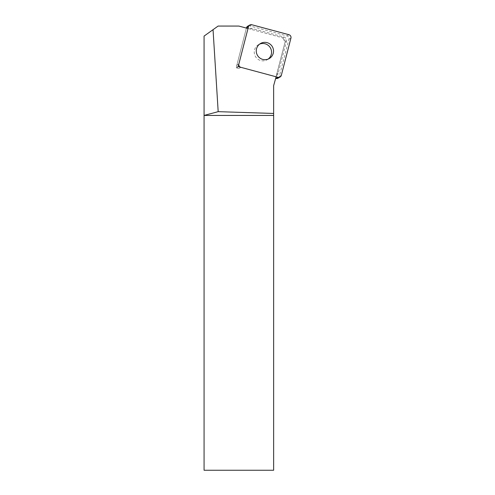 <?xml version="1.0" encoding="UTF-8"?>
<svg xmlns="http://www.w3.org/2000/svg" width="495" height="495" viewBox="0 0 495 495"><rect width="100%" height="100%" fill="white"/><g stroke="black" fill="none" stroke-linecap="round" stroke-linejoin="round"><path stroke-width="0.37" stroke-dasharray="2.48 1.86" d="M248.007 28.518L282.608 37.818L238.856 26.062L218.103 26.062L204.07 36.092L204.07 470.25L273.642 470.25L273.642 85.641L285.083 42.063L276.117 76.793M283.951 37.045L282.608 37.818A3.477 3.446 -119.8 0 1 285.083 42.063L282.608 37.818L285.083 42.063L286.426 41.295A3.477 3.446 60.2 0 0 283.951 37.045L251.862 28.419A3.477 3.446 60.2 0 0 249.146 28.828L249.263 28.759M236.171 67.753L238.844 68.471A2.784 2.753 60.2 0 1 236.864 65.074L246.405 28.091L236.171 67.753L238.182 66.602M276.513 75.593L276.414 75.642A3.477 3.446 60.2 0 0 278.122 73.47L286.426 41.295M268.185 59.072A8.693 8.613 -119.8 0 1 254.337 53.274A8.693 8.613 -119.8 0 1 259.603 44.123M278.023 78.173A2.784 2.753 60.2 0 0 279.31 76.478L288.913 39.272A2.784 2.753 60.2 0 0 286.933 35.875L249.827 25.907A2.784 2.753 60.2 0 0 247.754 26.173M276.779 74.244L278.122 73.47M250.513 29.193L251.862 28.419M279.31 76.478L281.327 75.327M288.913 39.272L290.93 38.121M286.933 35.875L288.944 34.718M249.827 25.907L251.844 24.75M236.864 65.074L238.875 63.917M238.844 68.471L240.855 67.32M260.574 43.473L258.557 44.63M269.231 58.559L267.213 59.716"/><path stroke-width="0.74" d="M213.042 29.681L218.103 26.062L238.856 26.062L248.007 28.518L238.182 66.602L276.117 76.793L273.642 85.641L273.642 470.25L204.07 470.25L204.07 115.44L218.184 111.66L213.042 29.681L204.07 36.092L204.07 115.44L273.642 115.44M218.184 111.66L273.642 113.448M259.603 44.123A8.693 8.613 -119.8 0 1 268.185 59.072M267.065 42.638A8.693 8.613 60.2 0 0 256.348 52.123A8.693 8.613 60.2 0 0 269.231 58.559A8.693 8.613 60.2 0 0 267.065 42.638M281.327 75.327L290.93 38.121A2.784 2.753 60.2 0 0 288.944 34.718L251.844 24.75A2.784 2.753 60.2 0 0 248.478 26.711L238.875 63.917A2.784 2.753 60.2 0 0 240.855 67.32L277.961 77.288A2.784 2.753 60.2 0 0 281.327 75.327M249.765 25.016L247.754 26.173A2.784 2.753 60.2 0 0 246.46 27.869L246.405 28.091M275.709 78.377L275.944 78.445A2.784 2.753 60.2 0 0 278.023 78.173L280.034 77.022M246.46 27.869L248.478 26.711M275.944 78.445L277.961 77.288"/></g></svg>
